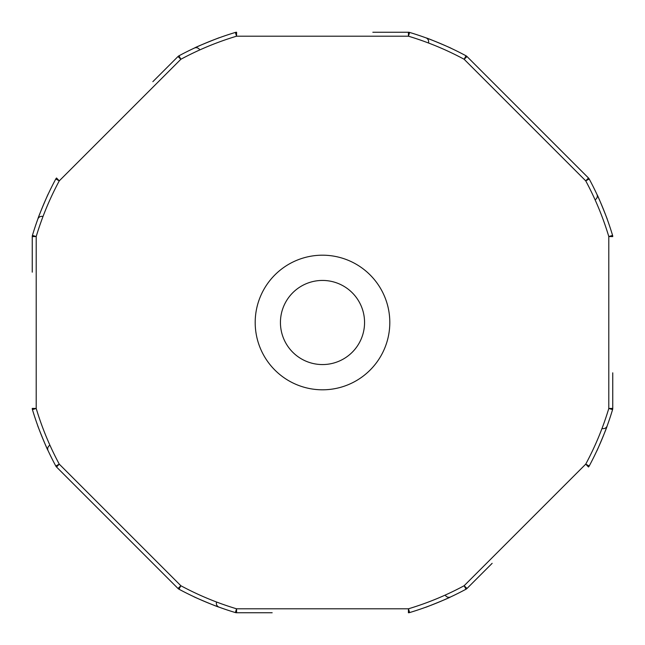 <?xml version="1.0" encoding="UTF-8"?>
<svg xmlns="http://www.w3.org/2000/svg" width="645" height="645" viewBox="0 0 645 645"><rect width="100%" height="100%" fill="white"/><g stroke="black" fill="none" stroke-linecap="round" stroke-linejoin="round"><path stroke-width="0.97" d="M322.5 364.562A42.062 42.062 0 0 1 280.438 322.5A42.062 42.062 0 0 1 322.5 280.438A42.062 42.062 0 0 1 364.562 322.5A42.062 42.062 0 0 1 322.5 364.562M322.5 389.806A67.306 67.306 0 0 1 255.194 322.5A67.306 67.306 0 0 1 322.5 255.194A67.306 67.306 0 0 1 389.806 322.5A67.306 67.306 0 0 1 322.5 389.806M597.794 448.767L596.939 450.613C595.327 454.749 606.502 428.893 607.147 425.966L606.59 427.482M602.124 438.866L601.269 440.89M600.842 441.906L599.971 443.905M599.382 445.252L598.084 448.13M427.877 606.445L425.966 607.147C421.903 608.928 448.09 598.552 450.613 596.939L449.154 597.617M437.939 602.503L435.907 603.333M434.883 603.744L432.851 604.55M431.489 605.083L428.538 606.203M606.445 217.123L607.147 219.034C608.928 223.097 598.552 196.91 596.939 194.387L597.617 195.846M602.503 207.061L603.333 209.093M603.744 210.117L604.55 212.149M605.083 213.511L606.203 216.462M448.767 47.206L450.613 48.061C454.749 49.673 428.893 38.498 425.966 37.853L427.482 38.41M438.866 42.876L440.89 43.731M441.906 44.158L443.905 45.029M445.252 45.618L448.13 46.916M217.123 38.555L219.034 37.853C223.097 36.072 196.91 46.448 194.387 48.061L195.846 47.383M207.061 42.497L209.093 41.667M210.117 41.256L212.149 40.45M213.511 39.917L216.462 38.797M47.206 196.233L48.061 194.387C49.673 190.251 38.498 216.107 37.853 219.034L38.41 217.518M42.876 206.134L43.731 204.11M44.158 203.094L45.029 201.095M45.618 199.748L46.916 196.87M38.555 427.877L37.853 425.966C36.072 421.903 46.448 448.09 48.061 450.613L47.383 449.154M42.497 437.939L41.667 435.907M41.256 434.883L40.45 432.851M39.917 431.489L38.797 428.538M196.233 597.794L194.387 596.939C190.251 595.327 216.107 606.502 219.034 607.147L217.518 606.59M206.134 602.124L204.11 601.269M203.094 600.842L201.095 599.971M199.748 599.382L196.87 598.084M563.327 152.849L466.996 56.518A4.209 4.209 0 0 0 466.012 55.793L464.142 59.267A298.917 298.917 0 0 0 408.47 36.209L236.53 36.209A298.917 298.917 0 0 0 180.858 59.267L59.267 180.858A298.917 298.917 0 0 0 36.209 236.53L36.209 408.47A298.917 298.917 0 0 0 59.267 464.142L180.858 585.733A298.917 298.917 0 0 0 236.53 608.791L408.47 608.791A298.917 298.917 0 0 0 464.142 585.733L585.733 464.142A298.917 298.917 0 0 0 608.791 408.47L608.791 236.53A298.917 298.917 0 0 0 585.733 180.858L464.142 59.267L466.996 56.518L578.896 168.426M612.75 372.826L612.75 394.853M372.826 32.25L394.853 32.25M152.849 81.673L168.426 66.104M32.25 272.174L32.25 250.147M81.673 492.151L178.004 588.482L56.518 466.996L59.267 464.142L55.793 466.012A302.868 302.868 0 0 1 32.427 409.607A4.209 4.209 0 0 1 32.25 408.398L36.209 408.47L32.427 409.607A302.868 302.868 0 0 0 55.793 466.012A4.209 4.209 0 0 0 56.518 466.996L69.08 479.549M492.151 563.327L476.574 578.896M272.174 612.75L250.147 612.75M612.75 390.644L612.75 408.398L608.791 408.47L612.573 409.607A4.209 4.209 0 0 0 612.75 408.398A4.209 4.209 0 0 1 612.573 409.607A302.868 302.868 0 0 1 589.207 466.012L585.733 464.142L588.482 466.996A4.209 4.209 0 0 0 589.207 466.012A302.868 302.868 0 0 0 612.573 409.607M575.921 165.451L588.482 178.004A4.209 4.209 0 0 1 589.207 178.988L585.733 180.858L588.482 178.004A4.209 4.209 0 0 1 589.207 178.988A302.868 302.868 0 0 1 612.573 235.393L608.791 236.53L612.75 236.602A4.209 4.209 0 0 0 612.573 235.393A302.868 302.868 0 0 0 589.207 178.988M390.644 32.25L408.398 32.25A4.209 4.209 0 0 1 409.607 32.427A302.868 302.868 0 0 1 466.012 55.793A302.868 302.868 0 0 0 409.607 32.427A4.209 4.209 0 0 0 408.398 32.25L408.47 36.209L409.607 32.427M165.451 69.08L178.004 56.518A4.209 4.209 0 0 1 178.988 55.793A302.868 302.868 0 0 1 235.393 32.427A4.209 4.209 0 0 1 236.602 32.25A4.209 4.209 0 0 0 235.393 32.427L236.53 36.209L236.602 32.25M32.25 254.356L32.25 236.602A4.209 4.209 0 0 1 32.427 235.393A302.868 302.868 0 0 1 55.793 178.988A4.209 4.209 0 0 1 56.518 178.004A4.209 4.209 0 0 0 55.793 178.988L59.267 180.858L56.518 178.004M254.356 612.75L236.602 612.75L236.53 608.791L235.393 612.573A4.209 4.209 0 0 0 236.602 612.75A4.209 4.209 0 0 1 235.393 612.573A302.868 302.868 0 0 1 178.988 589.207L180.858 585.733L178.004 588.482A4.209 4.209 0 0 0 178.988 589.207A302.868 302.868 0 0 0 235.393 612.573M479.549 575.921L466.996 588.482L464.142 585.733L466.012 589.207A4.209 4.209 0 0 0 466.996 588.482A4.209 4.209 0 0 1 466.012 589.207A302.868 302.868 0 0 1 409.607 612.573L408.47 608.791L408.398 612.75A4.209 4.209 0 0 0 409.607 612.573A302.868 302.868 0 0 0 466.012 589.207M178.988 55.793A4.209 4.209 0 0 0 178.004 56.518L180.858 59.267L178.988 55.793A302.868 302.868 0 0 1 235.393 32.427M602.011 428.465A4.209 4.112 -160 0 0 607.147 425.966M445.211 595.069A4.209 4.112 -115 0 0 450.613 596.939M595.069 199.789A4.209 4.112 155 0 0 596.939 194.387M428.465 42.989A4.209 4.112 110 0 0 425.966 37.853M199.789 49.931A4.209 4.112 65 0 0 194.387 48.061M42.989 216.535A4.209 4.112 20 0 0 37.853 219.034M49.931 445.211A4.209 4.112 -25 0 0 48.061 450.613M216.535 602.011A4.209 4.112 -70 0 0 219.034 607.147M32.427 235.393A4.209 4.209 0 0 0 32.25 236.602L36.209 236.53L32.427 235.393A302.868 302.868 0 0 1 55.793 178.988M466.996 56.518A4.209 4.209 0 0 0 466.012 55.793M612.75 236.602A4.209 4.209 0 0 0 612.573 235.393M588.482 466.996A4.209 4.209 0 0 0 589.207 466.012M408.398 612.75A4.209 4.209 0 0 0 409.607 612.573M178.004 588.482A4.209 4.209 0 0 0 178.988 589.207"/></g></svg>

